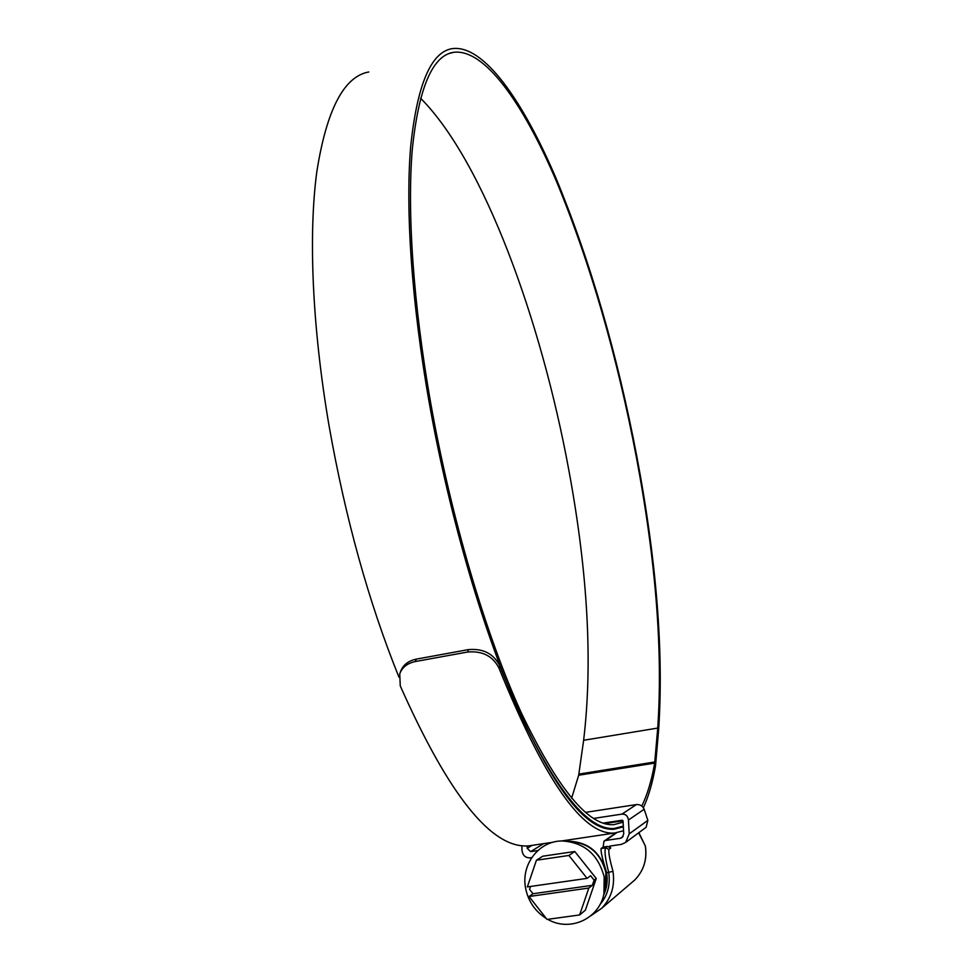 <?xml version="1.0" encoding="UTF-8"?>
<svg xmlns="http://www.w3.org/2000/svg" width="973" height="973" viewBox="0 0 973 973"><rect width="100%" height="100%" fill="white"/><g stroke="black" fill="none" stroke-linecap="round" stroke-linejoin="round"><path stroke-width="1.46" d="M603.613 895.196C606.921 888.167 607.93 880.687 606.629 872.757L606.568 872.392C602.506 859.414 600.669 851.46 601.071 848.541L603.151 847.069L607.614 846.413L610.74 848.067L608.94 849.368C608.38 852.372 609.694 859.573 612.905 870.957L612.978 871.358C615.106 885.953 611.312 898.298 601.594 908.368L634.797 879.969C643.773 870.665 647.264 859.305 645.294 845.902L638.653 832.815M625.651 842.423L629.215 833.861L628.449 820.032L644.175 809.244L647.848 820.373L646.145 827.281L625.651 842.423L621.528 844.357L609.621 846.109L610.74 848.067M603.224 823.085L622.306 820.203L623.024 820.859L623.729 833.897L622.197 837.485L620.531 838.264L623.121 836.403M585.539 812.37L636.439 804.562C640.1 804.379 642.679 805.948 644.175 809.244M646.145 827.281L645.294 827.914M543.627 843.64L530.601 851.63L537.814 850.548M530.601 851.63L527.22 848.298L532.085 845.367M527.171 845.914L527.22 848.298M616.517 832.852L605.583 840.477L620.531 838.264M605.583 840.477L603.953 841.207L603.151 847.069M593.676 818.415L621.978 814.109C625.663 813.987 627.816 815.958 628.449 820.032M531.72 857.614L530.066 857.858C525.274 857.955 522.562 855.291 521.954 849.843L521.881 845.622M599.952 904.61C607.651 895.537 610.558 884.822 608.709 872.453C605.34 859.232 604.294 851.047 605.559 847.884L607.614 846.413M567.587 841.244C587.728 841.511 600.596 851.91 606.215 872.44C607.493 879.726 606.775 886.695 604.063 893.336M579.628 914.948L588.847 888.045L529.057 896.51L547.021 919.424L579.628 914.948L585.381 910.181L596.254 878.485L574.763 851.497L542.703 856.228L536.439 860.229L527.342 886.914L587.096 878.364L568.889 855.462L536.439 860.229M547.738 919.327C569.667 932.256 599.307 918.962 603.953 893.713L604.172 876.953C598.2 854.379 584.177 842.387 562.126 840.964C538.969 840.806 520.81 864.45 525.602 888.179C528.23 901.302 535.126 911.409 546.303 918.5M605.011 889.577L605.875 872.489C600.73 853.066 588.653 842.752 569.631 841.511M529.057 896.51L532.997 893.737L529.555 889.346L530.54 886.452M588.847 888.045L592.338 885.321L594.114 880.139L596.254 878.485M568.889 855.462L574.763 851.497M594.114 880.139L590.599 875.712L587.096 878.364M592.338 885.321L532.997 893.737M623.097 822.197L613.805 824.666C588.738 826.491 557.87 789.127 521.212 712.589C486.038 635.454 451.241 518.585 430.784 403.479C413.184 304.002 407.079 211.7 412.272 149.599C418.645 88.154 432.34 55.741 453.345 52.36C484.42 48.054 523.085 103.284 556.228 180.808C590.246 263.099 616.943 355.145 636.33 456.969C655.851 560.533 662.978 650.901 657.736 728.072L654.671 763.112C651.618 780.48 647.337 794.783 641.815 806.021M420.543 98.188C483.63 161.482 541.353 320.251 568.986 470.968C587.923 573.547 592.8 663.331 583.63 740.283L578.68 775.238L571.613 798.201M604.792 823.572L623.024 820.823M623.304 826.113L614.158 828.485C588.847 830.334 557.687 792.618 520.664 715.362C485.126 637.473 449.952 519.387 429.3 403.09C411.543 302.615 405.388 209.414 410.655 146.753C417.113 84.748 430.942 52.056 452.141 48.65C483.581 44.284 522.659 100.183 556.118 178.46C590.453 261.542 617.393 354.427 636.95 457.128C656.617 561.47 663.829 652.591 658.587 730.516L655.51 765.909C652.603 782.596 648.565 796.522 643.396 807.687M398.966 677.208C368.743 602.36 345.427 518.463 329.008 425.505C312.09 326.539 308.38 234.262 316.821 171.686C326.624 109.694 343.943 76.453 368.791 71.966M623.559 830.76L614.571 833.034C583.143 835.588 544.637 780.65 499.04 668.244C492.995 656.179 482.547 650.767 467.697 652.007L468.475 649.599C483.253 648.334 493.664 653.734 499.745 665.8L499.04 668.244M400.073 672.89L400.669 671.309C403.15 664.875 408.332 660.825 416.225 659.147L415.325 661.543L467.697 652.007M415.325 661.543C407.432 663.221 402.238 667.283 399.757 673.73L400.256 685.892C449.149 795.865 492.046 849.186 528.947 845.841L553.078 842.229M534.286 845.038L528.947 845.841M416.225 659.147L468.475 649.599M623.34 826.855L614.218 829.215C583.07 831.72 544.904 777.245 499.745 665.8M631.258 882.985L634.797 879.969C643.822 870.604 647.349 859.22 645.354 845.792L645.257 845.707M601.071 848.541L605.559 847.884L608.94 849.368M612.978 871.358L606.629 872.757M629.215 833.861L647.848 820.373M621.978 814.109L636.439 804.562M645.294 845.902L638.86 832.669M578.68 775.238L654.671 763.112M578.886 774.094L654.817 761.968M583.63 740.283L657.736 728.072M590.842 915.763L601.594 908.368M604.379 840.915L615.836 832.937M605.68 886.914L603.953 893.713M449.222 53.515L453.345 52.36M610.132 829.093L614.158 828.485M561.445 840.976L614.571 833.034"/></g></svg>
